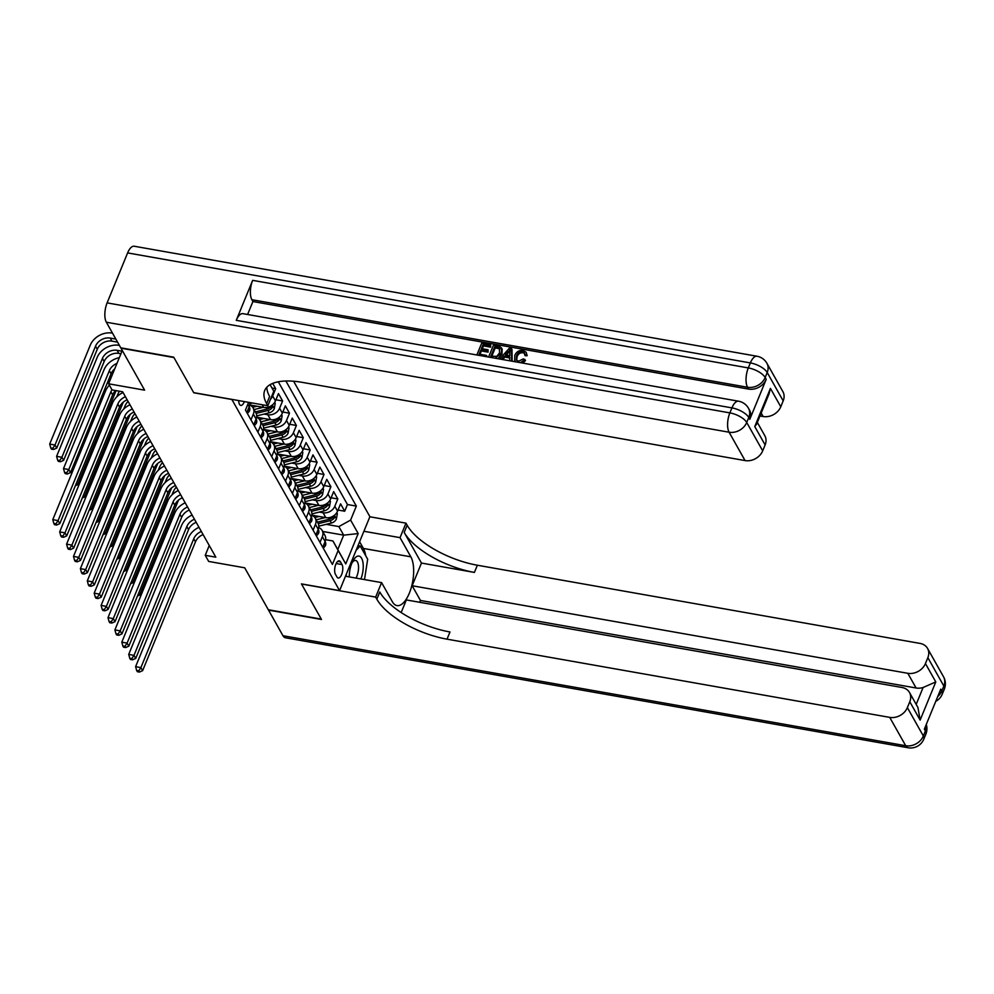 <?xml version="1.0" encoding="UTF-8"?>
<svg xmlns="http://www.w3.org/2000/svg" width="994" height="994" viewBox="0 0 994 994"><rect width="100%" height="100%" fill="white"/><g stroke="black" fill="none" stroke-linecap="round" stroke-linejoin="round"><path stroke-width="1.49" d="M238.672 400.582A7.592 3.218 100 0 0 239.467 404.309A7.592 3.218 100 0 0 240.772 405.39A7.592 3.218 100 0 0 244.4 401.601M122.262 350.484L108.607 383.796L144.615 390.157L120.982 348.186L173.925 357.542L193.78 392.767L231.9 399.501L339.575 590.622L369.892 516.669L293.603 381.236M339.575 590.622L301.443 583.888L321.286 619.1L268.33 609.757L244.698 567.798L208.678 561.436L205.236 555.311L215.822 557.174L122.647 391.785L112.061 389.921L108.607 383.796M311.83 515.19L325.821 517.65A9.493 7.654 -29.4 0 0 337.575 511.164L340.569 503.859L344.707 511.214L338.035 510.034M319.273 512.084L323.062 512.755A9.493 7.654 -29.4 0 0 334.816 506.257L337.811 498.963L331.126 497.783M337.811 498.963L333.661 491.608L330.667 498.913A9.493 7.654 -29.4 0 1 318.925 505.399L304.934 502.939M298.026 490.688L312.017 493.148A9.493 7.654 -29.4 0 0 323.771 486.662L326.765 479.356L330.903 486.712L324.23 485.532M291.13 478.437L305.121 480.897A9.493 7.654 -29.4 0 0 316.862 474.411L319.857 467.105L324.007 474.461L317.334 473.281M284.222 466.186L298.212 468.646A9.493 7.654 -29.4 0 0 309.966 462.16L312.961 454.854L317.098 462.21L310.426 461.03M277.326 453.935L291.317 456.395A9.493 7.654 -29.4 0 0 303.058 449.909L306.053 442.603L310.203 449.959L303.53 448.779M270.418 441.684L284.408 444.144A9.493 7.654 -29.4 0 0 296.162 437.658L299.157 430.352L303.294 437.708L296.622 436.528M263.522 429.433L277.512 431.893A9.493 7.654 -29.4 0 0 289.266 425.407L292.248 418.101L296.398 425.457L289.726 424.276M256.614 417.182L270.604 419.642A9.493 7.654 -29.4 0 0 282.358 413.156L285.353 405.85L289.49 413.206L282.818 412.025M249.718 404.931L263.708 407.391A9.493 7.654 -29.4 0 0 275.462 400.905L278.444 393.599L282.594 400.955L275.922 399.774M272.704 383.398L275.686 388.704L271.983 388.045M342.023 564.58L340.507 561.883A7.356 3.119 100 0 0 339.24 560.827A7.356 3.119 100 0 0 335.289 565.847A7.356 3.119 100 0 0 335.425 574.271L336.941 576.967A7.356 3.119 100 0 0 338.196 578.023A7.356 3.119 100 0 0 342.16 573.004A7.356 3.119 100 0 0 342.023 564.58L336.158 563.536M248.624 402.346L245.456 410.087L332.418 564.443L338.159 550.452L332.953 540.972L325.634 539.68M322.702 531.442L343.688 535.157L338.855 526.584L350.609 520.086L356.349 506.095L285.887 381.013M350.609 520.086L358.2 533.554L345.75 563.933L338.159 550.452M264.056 414.076L267.846 414.746L270.604 419.642M270.952 426.327L274.754 426.998L277.512 431.893M277.86 438.578L281.65 439.249L284.408 444.144M284.756 450.829L288.558 451.5L291.317 456.395M291.664 463.08L295.454 463.751L298.212 468.646M298.56 475.331L302.35 476.002L305.121 480.897M305.469 487.582L309.258 488.253L312.017 493.148M312.364 499.833L316.154 500.504L318.925 505.399M344.707 511.214L347.453 504.517L278.308 381.795M275.686 388.704L272.691 395.997A9.493 7.654 150.6 0 1 270.505 399.253M282.594 400.955L279.6 408.248A9.493 7.654 150.6 0 1 267.846 414.746M289.49 413.206L286.496 420.499A9.493 7.654 150.6 0 1 274.754 426.998M296.398 425.457L293.404 432.75A9.493 7.654 150.6 0 1 281.65 439.249M303.294 437.708L300.3 445.001A9.493 7.654 150.6 0 1 288.558 451.5M310.203 449.959L307.208 457.252A9.493 7.654 150.6 0 1 295.454 463.751M317.098 462.21L314.104 469.503A9.493 7.654 150.6 0 1 302.35 476.002M324.007 474.461L321.012 481.755A9.493 7.654 150.6 0 1 309.258 488.253M330.903 486.712L327.908 494.006A9.493 7.654 150.6 0 1 316.154 500.504M319.993 542.401L322.354 536.636A9.493 7.654 -29.4 0 0 322.155 530.473A9.493 7.654 -29.4 0 0 318.714 527.578M322.752 547.296L325.113 541.531A9.493 7.654 -29.4 0 0 324.914 535.381L322.155 530.473M315.856 535.045L318.217 529.28A9.493 7.654 -29.4 0 0 318.018 523.13L315.247 518.222A9.493 7.654 150.6 0 1 315.458 524.385L313.085 530.15M308.948 522.794L311.308 517.029A9.493 7.654 -29.4 0 0 311.11 510.879L308.351 505.971A9.493 7.654 150.6 0 1 308.55 512.134L306.189 517.899M302.052 510.543L304.412 504.778A9.493 7.654 -29.4 0 0 304.214 498.628L301.443 493.72A9.493 7.654 150.6 0 1 301.654 499.883L299.281 505.648M295.143 498.292L297.504 492.527A9.493 7.654 -29.4 0 0 297.305 486.377L294.547 481.469A9.493 7.654 150.6 0 1 294.746 487.632L292.385 493.397M288.248 486.041L290.608 480.276A9.493 7.654 -29.4 0 0 290.41 474.126L287.639 469.218A9.493 7.654 150.6 0 1 287.85 475.38L285.477 481.146M281.339 473.79L283.7 468.025A9.493 7.654 -29.4 0 0 283.501 461.875L280.743 456.967A9.493 7.654 150.6 0 1 280.942 463.129L278.581 468.895M274.443 461.539L276.804 455.774A9.493 7.654 -29.4 0 0 276.605 449.623L273.847 444.716A9.493 7.654 150.6 0 1 274.046 450.878L271.673 456.644M267.535 449.288L269.896 443.523A9.493 7.654 -29.4 0 0 269.697 437.372L266.939 432.465A9.493 7.654 150.6 0 1 267.137 438.627L264.777 444.393M260.639 437.037L263 431.272A9.493 7.654 -29.4 0 0 262.801 425.121L260.043 420.213A9.493 7.654 150.6 0 1 260.242 426.376L257.881 432.142M253.731 424.786L256.092 419.021A9.493 7.654 -29.4 0 0 255.893 412.87L253.135 407.962A9.493 7.654 150.6 0 1 253.333 414.125L250.973 419.89M246.835 412.535L249.196 406.77A9.493 7.654 -29.4 0 0 249.693 402.533M332.953 540.972L337.786 549.545L343.688 535.157L358.2 533.554M326.169 524.335L338.855 526.584M209.249 545.507L205.236 555.311M347.453 504.517L356.349 506.095M311.805 515.327A9.493 7.654 150.6 0 1 315.247 518.222M304.909 503.076A9.493 7.654 150.6 0 1 308.351 505.971M298.001 490.825A9.493 7.654 150.6 0 1 301.443 493.72M291.105 478.574A9.493 7.654 150.6 0 1 294.547 481.469M284.197 466.323A9.493 7.654 150.6 0 1 287.639 469.218M277.301 454.072A9.493 7.654 150.6 0 1 280.743 456.967M270.393 441.821A9.493 7.654 150.6 0 1 273.847 444.716M263.497 429.57A9.493 7.654 150.6 0 1 266.939 432.465M256.601 417.318A9.493 7.654 150.6 0 1 260.043 420.213M249.693 405.067A9.493 7.654 150.6 0 1 253.135 407.962M337.786 549.545L345.75 563.933M323.286 548.253L325.411 545.731A6.287 5.069 -29.4 0 0 325.237 541.742L322.354 536.636M203.087 534.573A11.866 9.567 -29.4 0 0 195.458 541.867L142.627 670.664L140.899 667.608L138.762 670.838L136.65 670.465L137.334 671.696L139.458 672.068L138.762 670.838M201.36 531.504A11.866 9.567 -29.4 0 0 193.731 538.798L140.899 667.608L135.606 666.663L188.438 537.866A17.805 14.338 150.6 0 1 198.999 527.305M135.606 666.663L136.65 670.465M139.458 672.068L142.627 670.664M319.173 516.482L314.825 517.563M325.311 517.563L316.167 519.85M336.767 512.693L337.339 513.724L336.394 518.943A6.287 5.069 150.6 0 1 331.4 523.03L318.826 526.161M318.279 523.652L330.095 520.707A6.287 5.069 -29.4 0 0 334.208 518.073C334.916 516.11 334.63 515.613 333.375 516.607A6.287 5.069 150.6 0 1 329.262 519.241L317.471 522.173M334.27 515.973L333.375 516.607M138.551 593.356L139.545 595.108L178.498 500.119M171.999 494.85L173.055 492.278A17.805 14.338 150.6 0 1 176.336 487.072M137.458 596.027L139.545 595.108M360.897 578.955A15.432 6.523 100 0 0 363.145 564.033A15.432 6.523 100 0 0 352.671 561.436A15.432 6.523 100 0 0 349.329 576.918M355.989 578.086A10.561 4.473 100 0 0 358.474 565.872A10.561 4.473 100 0 0 355.616 560.454A10.561 4.473 100 0 0 351.951 562.977M358.026 545.607L360.226 545.992L367.681 559.224L364.5 579.589M345.987 576.321L346.334 574.134M356.063 550.403L360.226 545.992M943.53 676.777A14.239 14.239 0 0 1 944.3 689.177A14.239 5.902 -157.7 0 0 943.828 686.022L927.849 657.655A14.239 11.481 -29.4 0 0 927.551 648.423L943.53 676.777A14.239 11.481 150.6 0 1 943.828 686.022L941.778 691.016L940.746 689.177L924.358 729.149L925.389 730.988L923.339 735.982A14.239 11.481 150.6 0 1 905.708 745.724L889.729 717.37A14.239 11.481 -29.4 0 0 907.36 707.616L923.339 735.982A14.239 5.902 22.3 0 1 923.811 739.138A14.239 14.239 0 0 1 908.156 747.761A14.239 6.026 100 0 1 905.708 745.724L282.967 635.725L268.542 610.117L321.497 619.473L301.517 584.012L375.645 597.096L376.825 599.183A59.342 24.614 -157.7 0 0 447.027 639.167L889.729 717.37M345.477 576.234L381.597 582.608L392.394 601.78A26.701 11.294 100 0 0 396.966 605.594A26.701 11.294 100 0 0 411.33 587.404A26.701 11.294 100 0 0 410.833 556.814L400.035 537.642L405.974 523.155L407.155 525.242A59.342 24.614 -157.7 0 0 477.356 565.226L920.059 643.416A14.239 11.481 -29.4 0 1 927.551 648.423M381.597 582.608L375.645 597.096M916.182 704.386L923.103 687.513L935.789 681.921L920.133 720.103L909.783 701.727A14.239 11.481 -29.4 0 0 909.485 692.483A14.239 11.481 -29.4 0 0 901.993 687.488L406.335 599.929L401.166 612.528M419.679 602.289L420.437 600.451L412.15 585.739L907.808 673.298A14.239 11.481 -29.4 0 0 925.439 663.545L935.789 681.921M421.456 563.064L404.198 532.436A59.342 24.614 -157.7 0 0 474.411 572.42L421.456 563.064L412.15 585.739M909.783 701.727L907.36 707.616M908.156 747.761L285.402 637.763A14.239 6.026 -80 0 1 282.967 635.725M363.916 531.268L400.035 537.642M369.855 516.781L405.974 523.155M927.849 657.655L925.439 663.545M923.103 687.513A14.239 11.481 150.6 0 1 916.095 687.997L907.808 673.298M420.437 600.451L916.095 687.997M376.825 599.183L379.77 591.989A59.342 24.614 -157.7 0 0 449.984 631.973L447.027 639.167M920.133 720.103L917.934 707.492L909.485 692.483M359.617 541.742L363.394 548.439A26.701 11.294 -80 0 1 365.705 555.733M358.747 545.731L358.3 544.936M524.571 353.429L523.03 352.721C520.135 352.584 518.172 353.901 517.141 356.684L516.619 360.275M515.836 361.866L514.656 360.636L514.793 355.392C516.383 351.727 519.166 350.05 523.13 350.373L526.174 352.261L526.596 354.721L524.658 354.759L524.36 352.882L522.471 351.739C519.589 351.603 517.625 352.932 516.582 355.703L516.296 359.828L518.52 361.257L523.316 358.884L524.944 359.592L525.503 360.573L522.695 363.083M515.302 361.779L514.656 360.636M526.174 352.261L527.155 355.703L525.205 355.74L524.658 354.759M509.736 357.952L504.89 357.094L502.765 359.567M499.659 359.008L509.437 348.111L512.009 349.453L512.134 361.22M476.859 354.982L481.692 343.216L490.651 344.794L490.092 346.173L482.922 344.918L481.407 348.596L488.079 349.776L487.52 351.168L480.835 349.987L479.133 354.137L486.625 355.454L487.035 356.784M490.651 344.794L490.638 347.154L483.469 345.887L482.289 348.757M488.079 349.776L488.066 352.149L481.394 350.969L480.027 354.299M749.799 419.319L748.768 417.48A14.239 11.481 -29.4 0 0 748.47 408.248L749.501 410.075A14.239 11.481 150.6 0 1 749.799 419.319L766.2 379.348A14.239 11.481 150.6 0 1 748.569 389.089L747.538 387.25L251.88 299.703A14.239 6.026 -80 0 1 252.65 280.358L236.261 320.329A14.239 6.026 -80 0 1 242.884 313.657L738.542 401.203A14.239 6.026 100 0 0 731.919 407.888L236.261 320.329M247.605 314.489L252.911 301.542L748.569 389.089M488.588 357.057L493.422 345.278L499.945 346.62L502.169 349.068L501.97 354.038L497.895 358.697M173.726 357.181L193.706 392.642L267.846 405.738L266.665 403.663A59.342 24.614 22.3 0 1 264.715 390.493A59.342 24.614 22.3 0 1 302.375 382.379L745.078 460.582L729.099 432.216L106.346 322.218L120.771 347.825L173.726 357.181M267.846 405.738L273.785 391.251L270.082 384.678M770.425 388.393L769.008 393.972L756.633 424.14L754.769 426.563L770.425 388.393L780.775 406.77L783.185 400.868L767.206 372.514L765.169 377.509L766.2 379.348M780.775 406.77A14.239 11.481 150.6 0 1 763.144 416.511L761.193 413.044M760 415.964L763.144 416.511M252.65 280.358L748.308 367.917L750.358 362.922A14.239 5.902 -157.7 0 1 767.206 372.514A14.239 11.481 -29.4 0 0 766.908 363.282L782.887 391.636A14.239 11.481 150.6 0 1 783.185 400.868M106.346 322.218A14.239 6.026 -80 0 1 107.116 302.884L127.617 252.911A14.239 6.026 -80 0 1 134.227 246.239L756.981 356.237A14.239 6.026 100 0 0 750.358 362.922L127.617 252.911M757.341 422.438L764.821 435.707A14.239 11.481 150.6 0 1 765.119 444.939L754.769 426.563M107.116 302.884L729.869 412.883L731.919 407.888A14.239 5.902 -157.7 0 1 748.768 417.48L746.718 422.475L762.696 450.841L765.119 444.939M762.696 450.841A14.239 11.481 150.6 0 1 745.078 460.582M252.911 301.542L251.88 299.703M266.665 403.663L269.623 396.469A59.342 24.614 22.3 0 1 266.877 387.175M486.625 355.454L486.153 356.622M480.835 349.987L481.394 350.969M487.52 351.168L488.066 352.149M482.922 344.918L483.469 345.887M490.092 346.173L490.638 347.154M501.436 347.801L501.423 353.056L495.223 358.225M490.862 356.212L496.838 356.349L499.634 352.708L499.224 348.062L494.652 346.981L490.862 356.212M499.883 348.782L495.198 347.962L491.757 356.361M501.423 353.056L501.97 354.038M494.652 346.981L495.198 347.962M497.224 347.44L497.783 348.422M509.686 360.785L509.76 357.07L504.331 356.113L501.548 359.343M511.463 348.472L511.587 361.12M508.108 351.739L505.449 354.821L509.785 355.591L509.885 349.677L506.654 355.044M504.331 356.113L504.89 357.094M510.431 350.658L508.655 352.721M516.582 355.703L517.141 356.684M522.471 351.739L523.03 352.721M526.596 354.721L527.155 355.703M524.944 359.592L520.421 362.673M316.39 536.002L318.515 533.48A6.287 5.069 -29.4 0 0 318.341 529.491L315.458 524.385M196.191 522.322A11.866 9.567 -29.4 0 0 188.549 529.616L135.731 658.413L134.004 655.357L131.867 658.587L129.742 658.214L130.438 659.444L132.55 659.817L131.867 658.587M194.464 519.253A11.866 9.567 -29.4 0 0 186.822 526.547L134.004 655.357L128.711 654.412L181.529 525.615A17.805 14.338 150.6 0 1 192.09 515.054M128.711 654.412L129.742 658.214M132.55 659.817L135.731 658.413M309.482 523.751L311.607 521.229A6.287 5.069 -29.4 0 0 311.433 517.24L308.55 512.134M189.282 510.071A11.866 9.567 -29.4 0 0 181.653 517.365L128.822 646.162L127.095 643.106L124.958 646.336L122.846 645.963L123.529 647.193L125.654 647.566L124.958 646.336M187.555 507.002A11.866 9.567 -29.4 0 0 179.926 514.296L127.095 643.106L121.802 642.161L174.633 513.364A17.805 14.338 150.6 0 1 185.195 502.802M121.802 642.161L122.846 645.963M125.654 647.566L128.822 646.162M302.586 511.5L304.711 508.978A6.287 5.069 -29.4 0 0 304.537 504.989L301.654 499.883M182.387 497.82A11.866 9.567 -29.4 0 0 174.745 505.114L121.927 633.911L120.199 630.855L118.062 634.085L115.938 633.712L116.633 634.942L118.746 635.315L118.062 634.085M180.66 494.751A11.866 9.567 -29.4 0 0 173.018 502.045L120.199 630.855L114.906 629.91L167.725 501.113A17.805 14.338 150.6 0 1 178.286 490.551M114.906 629.91L115.938 633.712M118.746 635.315L121.927 633.911M295.678 499.249L297.802 496.727A6.287 5.069 -29.4 0 0 297.628 492.738L294.746 487.632M175.478 485.569A11.866 9.567 -29.4 0 0 167.849 492.862L115.018 621.66L113.291 618.603L111.154 621.834L109.042 621.461L109.725 622.691L111.85 623.064L111.154 621.834M173.751 482.5A11.866 9.567 -29.4 0 0 166.122 489.793L113.291 618.603L107.998 617.659L160.829 488.862A17.805 14.338 150.6 0 1 171.39 478.3M107.998 617.659L109.042 621.461M111.85 623.064L115.018 621.66M312.278 504.231L307.916 505.312M318.403 505.312L309.258 507.599M329.859 500.442L330.443 501.473L329.499 506.691A6.287 5.069 150.6 0 1 324.504 510.779L311.917 513.91M311.37 511.401L323.187 508.456A6.287 5.069 -29.4 0 0 327.312 505.822C328.008 503.859 327.734 503.362 326.479 504.356A6.287 5.069 150.6 0 1 322.367 506.99L310.575 509.922M327.374 503.722L326.479 504.356M131.655 581.105L132.637 582.857L171.602 487.868M165.091 482.599L166.147 480.027A17.805 14.338 150.6 0 1 169.427 474.821M130.562 583.776L132.637 582.857M305.382 491.98L301.02 493.061M311.507 493.061L302.362 495.347M322.963 488.191L323.547 489.222L322.59 494.44A6.287 5.069 150.6 0 1 317.595 498.528L305.021 501.659M304.475 499.15L316.291 496.205A6.287 5.069 -29.4 0 0 320.403 493.571C321.112 491.608 320.826 491.111 319.571 492.105A6.287 5.069 150.6 0 1 315.458 494.739L303.667 497.671M320.466 491.471L319.571 492.105M124.759 568.854L125.741 570.606L164.693 475.617M158.195 470.348L159.251 467.776A17.805 14.338 150.6 0 1 162.531 462.57M123.654 571.525L125.741 570.606M298.473 479.729L294.112 480.81M304.599 480.81L295.454 483.096M316.055 475.94L316.639 476.971L315.694 482.189A6.287 5.069 150.6 0 1 310.7 486.277L298.113 489.408M297.566 486.898L309.382 483.954A6.287 5.069 -29.4 0 0 313.508 481.32C314.203 479.356 313.93 478.859 312.675 479.853A6.287 5.069 150.6 0 1 308.562 482.488L296.771 485.42M313.57 479.22L312.675 479.853M117.851 556.603L118.833 558.355L157.797 463.366M151.287 458.097L152.343 455.525A17.805 14.338 150.6 0 1 155.623 450.319M116.758 559.274L118.833 558.355M291.577 467.478L287.216 468.559M297.703 468.559L288.558 470.845M309.159 463.689L309.743 464.72L308.786 469.938A6.287 5.069 150.6 0 1 303.791 474.026L291.217 477.157M290.67 474.647L302.487 471.703A6.287 5.069 -29.4 0 0 306.599 469.069C307.308 467.105 307.022 466.608 305.767 467.602A6.287 5.069 150.6 0 1 301.654 470.237L289.863 473.169M306.661 466.969L305.767 467.602M110.955 544.352L111.937 546.104L150.889 451.114M144.391 445.846L145.447 443.274A17.805 14.338 150.6 0 1 148.727 438.068M109.849 547.023L111.937 546.104M288.782 486.998L290.907 484.476A6.287 5.069 -29.4 0 0 290.733 480.487L287.85 475.38M168.582 473.318A11.866 9.567 -29.4 0 0 160.941 480.611L108.122 609.409L106.395 606.352L104.258 609.583L102.133 609.21L102.829 610.44L104.942 610.813L104.258 609.583M166.855 470.249A11.866 9.567 -29.4 0 0 159.226 477.542L106.395 606.352L101.102 605.408L153.921 476.611A17.805 14.338 150.6 0 1 164.482 466.049M101.102 605.408L102.133 609.21M104.942 610.813L108.122 609.409M284.669 455.227L280.308 456.308M290.807 456.308L281.65 458.594M302.251 451.438L302.835 452.469L301.89 457.687A6.287 5.069 150.6 0 1 296.895 461.775L284.309 464.906M283.762 462.396L295.578 459.452A6.287 5.069 -29.4 0 0 299.703 456.818C300.399 454.854 300.126 454.357 298.871 455.351A6.287 5.069 150.6 0 1 294.758 457.986L282.967 460.918M299.766 454.718L298.871 455.351M104.047 532.101L105.029 533.853L143.993 438.863M137.483 433.595L138.551 431.023A17.805 14.338 150.6 0 1 141.819 425.817M102.954 534.772L105.029 533.853M281.874 474.747L283.998 472.225A6.287 5.069 -29.4 0 0 283.824 468.236L280.942 463.129M161.674 461.067A11.866 9.567 -29.4 0 0 154.045 468.36L101.214 597.158L99.487 594.101L97.35 597.332L95.238 596.959L95.933 598.189L98.046 598.562L97.35 597.332M159.947 457.998A11.866 9.567 -29.4 0 0 152.318 465.291L99.487 594.101L94.194 593.157L147.025 464.36A17.805 14.338 150.6 0 1 157.586 453.798M94.194 593.157L95.238 596.959M98.046 598.562L101.214 597.158M277.773 442.976L273.412 444.057M283.899 444.057L274.754 446.343M295.355 439.186L295.939 440.218L294.982 445.436A6.287 5.069 150.6 0 1 289.987 449.524L277.413 452.655M276.866 450.145L288.682 447.201A6.287 5.069 -29.4 0 0 292.795 444.567C293.503 442.603 293.218 442.106 291.963 443.1A6.287 5.069 150.6 0 1 287.85 445.734L276.059 448.667M292.87 442.467L291.963 443.1M97.151 519.85L98.133 521.601L137.085 426.612M130.587 421.344L131.643 418.772A17.805 14.338 150.6 0 1 134.923 413.566M96.058 522.521L98.133 521.601M274.978 462.496L277.102 459.973A6.287 5.069 -29.4 0 0 276.928 455.985L274.046 450.878M154.778 448.816A11.866 9.567 -29.4 0 0 147.137 456.109L94.318 584.907L92.591 581.85L90.454 585.081L88.329 584.708L89.025 585.938L91.15 586.311L90.454 585.081M153.051 445.747A11.866 9.567 -29.4 0 0 145.422 453.04L92.591 581.85L87.298 580.906L140.117 452.108A17.805 14.338 150.6 0 1 150.678 441.547M87.298 580.906L88.329 584.708M91.15 586.311L94.318 584.907M270.865 430.725L266.516 431.806M277.003 431.806L267.846 434.092M288.459 426.935L289.03 427.967L288.086 433.185A6.287 5.069 150.6 0 1 283.091 437.273L270.517 440.404M269.958 437.894L281.774 434.95A6.287 5.069 -29.4 0 0 285.899 432.315C286.595 430.352 286.322 429.855 285.067 430.849A6.287 5.069 150.6 0 1 280.954 433.483L269.163 436.416M285.961 430.216L285.067 430.849M90.243 507.599L91.224 509.35L130.189 414.361M123.691 409.093L124.747 406.521A17.805 14.338 150.6 0 1 128.015 401.315M89.149 510.27L91.224 509.35M268.082 450.245L270.194 447.722A6.287 5.069 -29.4 0 0 270.02 443.734L267.137 438.627M147.87 436.565A11.866 9.567 -29.4 0 0 140.241 443.858L87.41 572.656L85.683 569.599L83.546 572.83L81.433 572.457L82.129 573.687L84.241 574.06L83.546 572.83M146.143 433.496A11.866 9.567 -29.4 0 0 138.514 440.789L85.683 569.599L80.39 568.655L133.221 439.857A17.805 14.338 150.6 0 1 143.782 429.296M80.39 568.655L81.433 572.457M84.241 574.06L87.41 572.656M263.969 418.474L259.608 419.555M270.095 419.555L260.95 421.841M281.55 414.684L282.134 415.716L281.178 420.934A6.287 5.069 150.6 0 1 276.183 425.022L263.609 428.153M263.062 425.643L274.878 422.698A6.287 5.069 -29.4 0 0 278.991 420.064C279.699 418.101 279.413 417.604 278.158 418.598A6.287 5.069 150.6 0 1 274.046 421.232L262.254 424.165M279.065 417.965L278.158 418.598M83.347 495.347L84.328 497.099L123.281 402.11M116.783 396.842L117.839 394.27A17.805 14.338 150.6 0 1 119.454 391.226M82.254 498.019L84.328 497.099M261.173 437.994L263.298 435.471A6.287 5.069 -29.4 0 0 263.124 431.483L260.242 426.376M140.974 424.314A11.866 9.567 -29.4 0 0 133.333 431.607L80.514 560.405L78.787 557.348L76.65 560.579L74.538 560.206L75.221 561.436L77.346 561.809L76.65 560.579M139.247 421.245A11.866 9.567 -29.4 0 0 131.618 428.538L78.787 557.348L73.494 556.404L126.313 427.606A17.805 14.338 150.6 0 1 136.874 417.045M73.494 556.404L74.538 560.206M77.346 561.809L80.514 560.405M257.061 406.223L252.712 407.304M263.199 407.304L254.042 409.59M274.655 402.433L275.226 403.465L274.282 408.683A6.287 5.069 150.6 0 1 269.287 412.771L256.713 415.902M256.154 413.392L267.97 410.447A6.287 5.069 -29.4 0 0 272.095 407.813C272.791 405.85 272.518 405.353 271.263 406.347A6.287 5.069 150.6 0 1 267.15 408.981L255.359 411.914M272.157 405.714L271.263 406.347M76.439 483.096L77.433 484.848L116.074 390.63M75.345 485.768L77.433 484.848M254.278 425.743L256.39 423.22A6.287 5.069 -29.4 0 0 256.216 419.232L253.333 414.125M134.066 412.063A11.866 9.567 -29.4 0 0 126.437 419.356L73.606 548.154L71.879 545.097L69.754 548.328L67.629 547.955L68.325 549.185L70.437 549.558L69.754 548.328M132.339 408.994A11.866 9.567 -29.4 0 0 124.71 416.287L71.879 545.097L66.586 544.153L119.417 415.355A17.805 14.338 150.6 0 1 129.978 404.794M66.586 544.153L67.629 547.955M70.437 549.558L73.606 548.154M252.389 403.017L249.805 403.651M114.732 368.836A11.866 9.567 -29.4 0 0 111.055 373.769L70.524 472.597L68.797 469.528L66.66 472.771L64.548 472.398L65.231 473.616L67.356 473.989L66.66 472.771M116.969 363.406A11.866 9.567 -29.4 0 0 109.328 370.7L68.797 469.528L63.504 468.596L104.035 369.768A17.805 14.338 150.6 0 1 119.305 357.691M63.504 468.596L64.548 472.398M67.356 473.989L70.524 472.597M247.369 413.492L249.494 410.969A6.287 5.069 -29.4 0 0 249.32 406.981L247.817 404.322M127.17 399.812A11.866 9.567 -29.4 0 0 119.528 407.105L66.71 535.903L64.983 532.846L62.846 536.077L60.733 535.704L61.417 536.934L63.541 537.307L62.846 536.077M125.443 396.743A11.866 9.567 -29.4 0 0 117.814 404.036L64.983 532.846L59.69 531.902L112.508 403.104A17.805 14.338 150.6 0 1 123.07 392.543M59.69 531.902L60.733 535.704M63.541 537.307L66.71 535.903M121.976 351.193L117.118 350.335A11.866 9.567 -29.4 0 0 102.432 358.449L61.901 457.277L56.596 456.345L97.139 357.517A17.805 14.338 150.6 0 1 119.168 345.34L119.392 345.378M120.92 353.765L118.845 353.392A11.866 9.567 -29.4 0 0 104.159 361.518L63.628 460.346L61.901 457.277L59.764 460.52L57.64 460.147L58.335 461.365L60.448 461.738L59.764 460.52M56.596 456.345L57.64 460.147M60.448 461.738L63.628 460.346M115.615 390.543A11.866 9.567 -29.4 0 0 112.633 394.854L59.802 523.652L58.074 520.595L55.95 523.826L53.825 523.453L54.521 524.683L56.633 525.056L55.95 523.826M111.974 389.772A11.866 9.567 -29.4 0 0 110.906 391.785L58.074 520.595L52.781 519.651L105.612 390.853A17.805 14.338 150.6 0 1 109.365 385.125M52.781 519.651L53.825 523.453M56.633 525.056L59.802 523.652M115.838 339.078L110.222 338.084A11.866 9.567 -29.4 0 0 95.523 346.198L54.993 445.026L49.7 444.094L90.23 345.266A17.805 14.338 150.6 0 1 112.26 333.089L112.484 333.127M117.565 342.135L111.937 341.141A11.866 9.567 -29.4 0 0 97.25 349.267L56.72 448.095L54.993 445.026L52.856 448.269L50.744 447.896L51.427 449.114L53.552 449.487L52.856 448.269M49.7 444.094L50.744 447.896M53.552 449.487L56.72 448.095M262.217 404.744L263.708 407.391M323.062 512.755L325.821 517.65M334.816 506.257L337.575 511.164M272.691 395.997L275.462 400.905M279.6 408.248L282.358 413.156M286.496 420.499L289.266 425.407M293.404 432.75L296.162 437.658M300.3 445.001L303.058 449.909M307.208 457.252L309.966 462.16M314.104 469.503L316.862 474.411M321.012 481.755L323.771 486.662M327.908 494.006L330.667 498.913M337.699 561.386L340.507 561.883M324.206 543.755L325.349 545.793M195.458 541.867L193.731 538.798M336.419 518.818L334.419 515.265M329.262 519.241L328.43 517.75M331.4 523.03L330.095 520.707M332.269 517.725L334.208 518.073M404.198 532.436L407.155 525.242M474.411 572.42L477.356 565.226M926.159 724.75A14.239 11.481 150.6 0 1 925.389 730.988A14.239 5.902 -157.7 0 1 925.861 734.144A14.239 14.239 0 0 0 926.271 724.477M935.752 701.342A14.239 14.239 0 0 0 942.25 694.172A14.239 5.902 22.3 0 0 941.778 691.016A14.239 11.481 150.6 0 1 937.677 696.657M363.394 548.439L410.833 556.814M747.538 387.25A14.239 11.481 -29.4 0 0 765.169 377.509A14.239 5.902 22.3 0 0 748.308 367.917A14.239 6.026 100 0 0 747.538 387.25M729.099 432.216A14.239 11.481 -29.4 0 0 746.718 422.475A14.239 5.902 22.3 0 0 729.869 412.883A14.239 6.026 100 0 0 729.099 432.216M317.297 531.504L318.453 533.542M188.549 529.616L186.822 526.547M310.401 519.253L311.544 521.291M181.653 517.365L179.926 514.296M303.493 507.002L304.649 509.04M174.745 505.114L173.018 502.045M296.597 494.751L297.753 496.789M167.849 492.862L166.122 489.793M329.523 506.567L327.523 503.014M322.367 506.99L321.522 505.499M324.504 510.779L323.187 508.456M325.361 505.474L327.312 505.822M322.615 494.316L320.615 490.763M315.458 494.739L314.626 493.248M317.595 498.528L316.291 496.205M318.465 493.223L320.403 493.571M315.719 482.065L313.719 478.512M308.562 482.488L307.718 480.997M310.7 486.277L309.382 483.954M311.557 480.972L313.508 481.32M308.811 469.814L306.811 466.261M301.654 470.237L300.822 468.746M303.791 474.026L302.487 471.703M304.661 468.721L306.599 469.069M289.701 482.5L290.844 484.538M160.941 480.611L159.226 477.542M301.915 457.563L299.915 454.009M294.758 457.986L293.913 456.494M296.895 461.775L295.578 459.452M297.753 456.47L299.703 456.818M282.793 470.249L283.949 472.287M154.045 468.36L152.318 465.291M295.007 445.312L293.006 441.758M287.85 445.734L287.017 444.243M289.987 449.524L288.682 447.201M290.857 444.219L292.795 444.567M275.897 457.998L277.04 460.036M147.137 456.109L145.422 453.04M288.111 433.061L286.11 429.507M280.954 433.483L280.109 431.992M283.091 437.273L281.774 434.95M283.949 431.968L285.899 432.315M268.989 445.747L270.144 447.785M140.241 443.858L138.514 440.789M281.203 420.81L279.202 417.256M274.046 421.232L273.213 419.741M276.183 425.022L274.878 422.698M277.053 419.716L278.991 420.064M262.093 433.496L263.236 435.534M133.333 431.607L131.618 428.538M274.307 408.559L272.306 405.005M267.15 408.981L266.305 407.49M269.287 412.771L267.97 410.447M270.144 407.465L272.095 407.813M255.185 421.245L256.34 423.282M126.437 419.356L124.71 416.287M111.055 373.769L109.328 370.7M248.289 408.994L249.432 411.031M119.528 407.105L117.814 404.036M118.845 353.392L117.118 350.335M104.159 361.518L102.432 358.449M112.633 394.854L110.906 391.785M111.937 341.141L110.222 338.084M97.25 349.267L95.523 346.198M925.861 734.144L923.811 739.138M944.3 689.177L942.25 694.172M766.908 363.282A14.239 14.239 0 0 0 756.981 356.237M748.47 408.248A14.239 14.239 0 0 0 738.542 401.203"/></g></svg>
